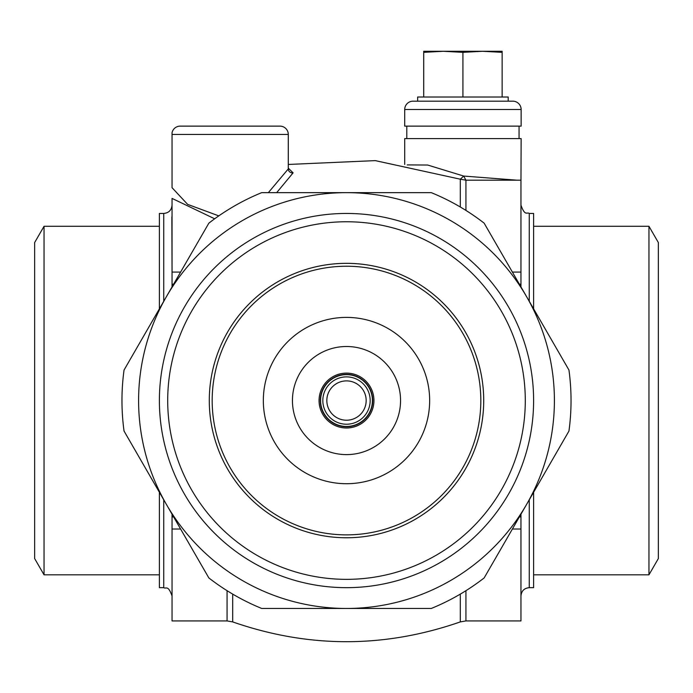 <?xml version="1.0" encoding="UTF-8"?>
<svg xmlns="http://www.w3.org/2000/svg" width="693" height="693" viewBox="0 0 693 693"><rect width="100%" height="100%" fill="white"/><g stroke="black" fill="none" stroke-linecap="round" stroke-linejoin="round"><path stroke-width="1.04" d="M568.953 370.045A224.532 224.532 0 0 1 568.953 431.063L526.55 504.504A207.9 207.9 0 0 0 346.5 192.654A207.9 207.9 0 0 0 166.45 504.504A207.9 207.9 0 0 0 526.55 504.504L484.147 577.945A224.532 224.532 0 0 1 431.306 608.454L261.694 608.454A224.532 224.532 0 0 1 208.853 577.945L124.047 431.063A224.532 224.532 0 0 1 124.047 370.045L208.853 223.163A224.532 224.532 0 0 1 261.694 192.654L431.306 192.654A224.532 224.532 0 0 1 484.147 223.163L568.953 370.045M460.308 594.109L460.308 621.907L465.93 620.928L520.954 620.928L520.954 514.189M465.93 210.421L465.93 180.18L520.954 180.18L520.954 286.919M227.07 590.687L227.07 620.928L172.046 620.928L172.046 514.189M172.046 286.919L172.046 198.406L214.674 218.797M529.27 499.792L529.27 587.664L533.61 587.664L533.61 492.273M529.27 301.316L529.27 213.444L533.61 213.444L533.61 308.835M404.712 164.458L404.712 138.6L521.136 138.6L520.954 184.381M276.68 192.654L293.104 172.852L288.288 168.156M407.224 164.908L427.685 165.038L463.678 176.057L516.839 180.18M465.93 180.223L463.678 176.057L460.308 179.236M521.136 126.126L404.712 126.126L404.712 109.494L521.136 109.494L521.136 126.126M413.028 101.178L512.82 101.178L413.028 101.178A8.316 8.316 0 0 0 404.712 109.494M512.82 101.178A8.316 8.316 0 0 1 521.136 109.494M508.203 101.178L508.203 97.02L417.645 97.02L417.645 101.178M502.139 52.347L482.527 51.282L502.139 51.282L502.139 97.02M462.924 52.347L443.321 51.282L482.527 51.282L462.924 52.347L462.924 97.02M423.709 52.347L423.709 51.282L443.321 51.282L423.709 52.347L423.709 97.02M159.39 308.835L159.39 213.444L163.73 213.444C168.78 212.95 171.552 210.178 172.046 205.128L172.046 198.406M279.972 126.126L180.18 126.126L279.972 126.126A8.316 8.316 0 0 1 288.288 134.442L172.046 134.442L172.046 132.709L172.046 187.69L187.621 204.366L218.789 215.878M171.864 216.866L172.046 272.08L180.613 272.08M288.288 134.442L288.288 168.91L268.347 192.654M180.18 126.126A8.316 8.316 0 0 0 172.046 132.709M163.73 499.792L163.73 587.664L159.39 587.664L159.39 492.273M159.39 574.818L44.04 574.818L44.04 226.29L159.39 226.29M44.04 226.29L34.65 242.55L34.65 558.558L44.04 574.818M648.96 574.818L658.35 558.558L658.35 242.55L648.96 226.29L648.96 574.818L533.61 574.818M319.057 400.554A27.443 27.443 0 0 0 346.5 427.997A27.443 27.443 0 0 0 373.943 400.554A27.443 27.443 0 0 0 346.5 373.111A27.443 27.443 0 0 0 319.057 400.554M400.554 400.554A54.054 54.054 0 0 1 346.5 454.608A54.054 54.054 0 0 1 292.446 400.554A54.054 54.054 0 0 1 346.5 346.5A54.054 54.054 0 0 1 400.554 400.554M263.34 400.554A83.16 83.16 0 0 0 346.5 483.714A83.16 83.16 0 0 0 429.66 400.554A83.16 83.16 0 0 0 346.5 317.394A83.16 83.16 0 0 0 263.34 400.554M212.179 400.554A134.321 134.321 0 0 0 346.5 534.875A134.321 134.321 0 0 0 480.821 400.554A134.321 134.321 0 0 0 346.5 266.233A134.321 134.321 0 0 0 212.179 400.554M209.286 400.554A137.214 137.214 0 0 0 346.5 537.768A137.214 137.214 0 0 0 483.714 400.554A137.214 137.214 0 0 0 346.5 263.34A137.214 137.214 0 0 0 209.286 400.554M167.706 400.554A178.794 178.794 0 0 0 346.5 579.348A178.794 178.794 0 0 0 525.294 400.554A178.794 178.794 0 0 0 346.5 221.76A178.794 178.794 0 0 0 167.706 400.554M159.39 400.554A187.11 187.11 0 0 0 346.5 587.664A187.11 187.11 0 0 0 533.61 400.554A187.11 187.11 0 0 0 346.5 213.444A187.11 187.11 0 0 0 159.39 400.554M320.305 400.554A26.195 26.195 0 0 0 346.5 426.749A26.195 26.195 0 0 0 372.695 400.554A26.195 26.195 0 0 0 346.5 374.359A26.195 26.195 0 0 0 320.305 400.554A26.195 26.195 0 0 0 346.5 426.749A26.195 26.195 0 0 0 372.695 400.554M465.93 620.928L465.93 590.687M512.387 529.028L520.954 529.028M519.386 516.9L520.954 516.9M520.954 284.208L519.386 284.208M172.046 516.9L173.614 516.9M173.614 284.208L172.046 284.208M172.046 529.028L180.613 529.028M227.07 620.928L232.692 621.907L232.692 594.109M520.954 272.08L512.387 272.08M460.308 206.999L460.308 179.201L465.93 180.18M293.104 172.852A4.158 3.993 -0 0 1 288.288 168.919M163.73 213.444L163.73 301.316M320.59 400.554A25.91 25.91 0 0 0 346.5 426.464A25.91 25.91 0 0 0 372.41 400.554A25.91 25.91 0 0 0 346.5 374.644A25.91 25.91 0 0 0 320.59 400.554M370.175 400.554A23.675 23.675 0 0 1 346.5 424.229A23.675 23.675 0 0 1 322.825 400.554A23.675 23.675 0 0 1 346.5 376.879A23.675 23.675 0 0 1 370.175 400.554M326.836 400.554A19.664 19.664 0 0 1 346.5 380.89A19.664 19.664 0 0 1 366.164 400.554A19.664 19.664 0 0 1 346.5 420.218A19.664 19.664 0 0 1 326.836 400.554M460.308 621.907C384.433 648.284 308.567 648.284 232.692 621.907M529.27 587.664C524.22 588.158 521.448 590.93 520.954 595.98M529.27 213.444C526.879 211.859 524.982 216.554 520.954 205.128M288.288 164.458L375.26 160.62L460.308 179.201M519.057 126.126L519.057 138.6M406.791 126.126L406.791 138.6M163.73 587.664C166.121 589.249 168.018 584.554 172.046 595.98M533.61 226.29L648.96 226.29"/></g></svg>
